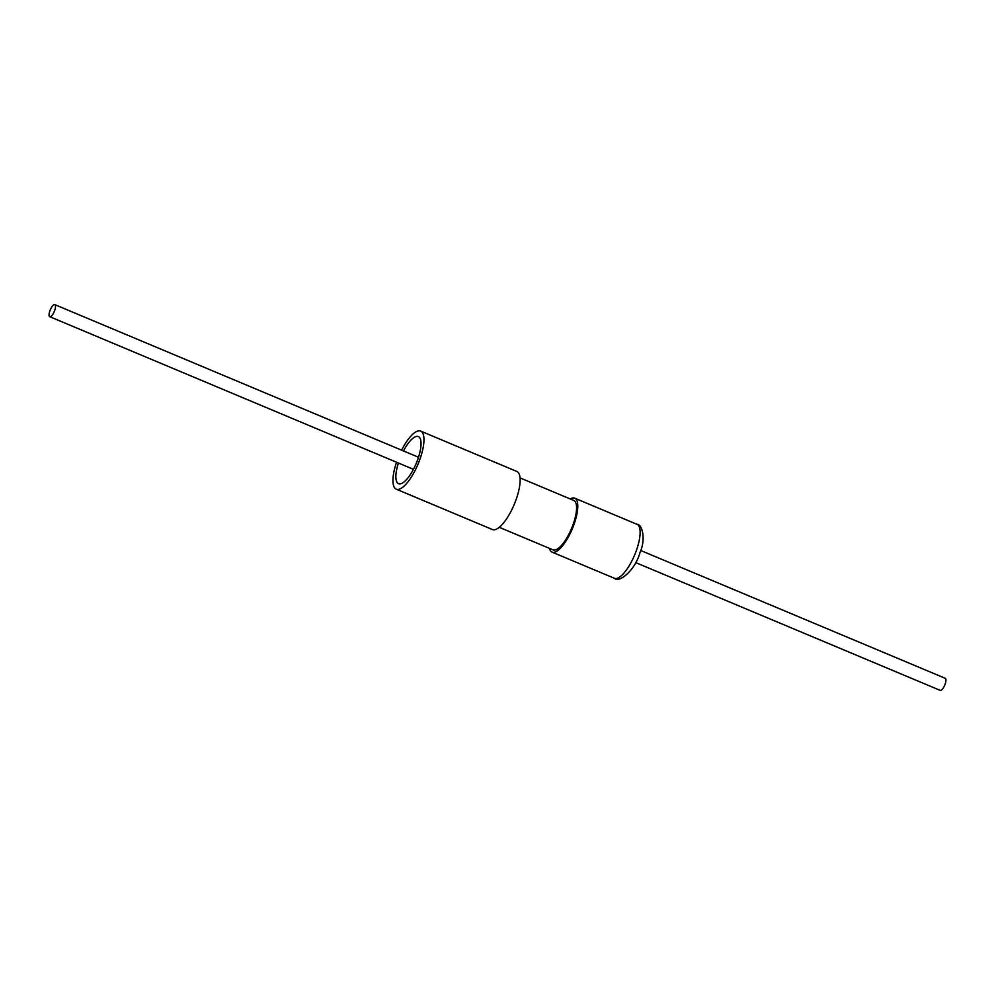 <?xml version="1.0" encoding="UTF-8"?>
<svg xmlns="http://www.w3.org/2000/svg" width="995" height="995" viewBox="0 0 995 995"><rect width="100%" height="100%" fill="white"/><g stroke="black" fill="none" stroke-linecap="round" stroke-linejoin="round"><path stroke-width="1.49" d="M401.619 450.163A31.504 10.385 112.8 0 1 420.649 431.084A31.504 10.385 112.8 0 1 420.437 457.787A31.504 10.385 112.8 0 1 396.271 489.179A31.504 10.385 112.8 0 1 396.47 462.476A31.504 10.385 112.8 0 1 396.557 462.24M396.271 489.179L492.438 529.539A31.504 10.385 -67.2 0 0 516.604 498.147A31.504 10.385 -67.2 0 0 516.815 471.443L420.649 431.084M499.291 527.313L553.021 549.862A26.803 8.831 -67.2 0 0 573.58 523.159A26.803 8.831 -67.2 0 0 573.767 500.435L520.024 477.886M398.41 463.011A25.571 8.433 -67.2 0 0 398.56 483.707A25.571 8.433 -67.2 0 0 418.186 458.235A25.571 8.433 -67.2 0 0 418.348 436.556A25.571 8.433 -67.2 0 0 403.472 450.946M570.197 498.943A29.253 9.639 112.8 0 1 574.712 498.172A29.253 9.639 112.8 0 1 574.513 522.972A29.253 9.639 112.8 0 1 552.076 552.125A29.253 9.639 112.8 0 1 549.451 548.369M54.775 310.179A6.542 2.164 112.8 0 1 49.75 316.696A6.542 2.164 112.8 0 1 49.787 311.149A6.542 2.164 112.8 0 1 54.812 304.632A6.542 2.164 112.8 0 1 54.775 310.179M635.618 562.561L940.188 690.368A6.542 2.164 -67.2 0 0 945.213 683.851A6.542 2.164 -67.2 0 0 945.25 678.304L640.68 550.484M636.85 549.14A29.253 9.639 -67.2 0 0 637.036 524.328C642.036 523.992 646.228 538.88 639.959 552.635C635.345 569.936 619.288 583.369 614.4 578.282A29.253 9.639 -67.2 0 0 636.414 550.397A29.253 9.639 -67.2 0 0 636.85 549.14M552.076 552.125L614.4 578.282M413.435 469.329L49.75 316.696M418.509 457.252L54.812 304.632M574.712 498.172L637.036 524.328"/></g></svg>
